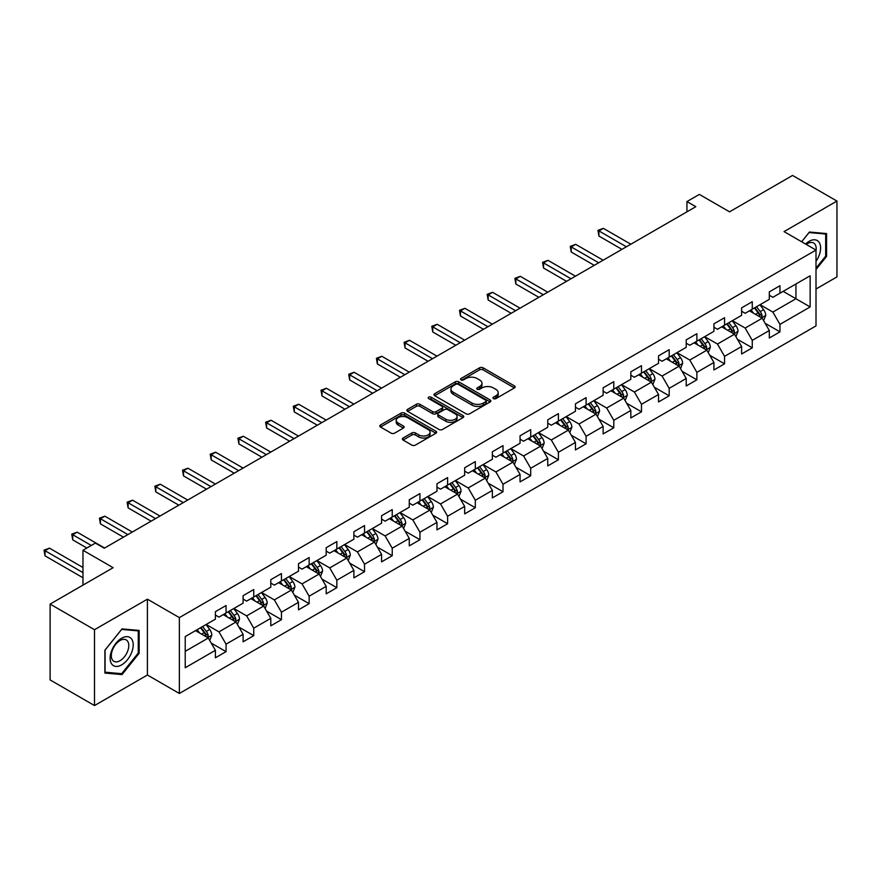 <?xml version="1.0" encoding="UTF-8"?>
<svg xmlns="http://www.w3.org/2000/svg" width="881" height="881" viewBox="0 0 881 881"><rect width="100%" height="100%" fill="white"/><g stroke="black" fill="none" stroke-linecap="round" stroke-linejoin="round"><path stroke-width="1.32" d="M493.47 398.608A1.729 0.991 0 0 0 495.915 398.608L514.427 387.915A2.467 1.421 0 0 0 515.154 386.913A2.467 1.421 0 0 0 514.427 385.911L483.063 367.795A2.467 1.421 0 0 0 479.572 367.795L461.06 378.489A1.729 0.991 0 0 0 460.554 379.193A1.729 0.991 0 0 0 461.06 379.898A1.729 0.991 0 0 0 463.505 379.898L465.895 378.511A7.885 4.548 0 0 1 477.05 378.511L479.66 380.019A7.885 4.548 0 0 1 481.973 383.235A7.885 4.548 0 0 1 479.66 386.462L477.271 387.838A1.729 0.991 0 0 0 476.764 388.543A1.729 0.991 0 0 0 477.271 389.248A1.729 0.991 0 0 0 479.705 389.248L482.105 387.871A7.885 4.548 0 0 1 493.25 387.871L495.871 389.38A7.885 4.548 0 0 1 498.183 392.596A7.885 4.548 0 0 1 495.871 395.811L493.47 397.199A1.729 0.991 0 0 0 492.964 397.904A1.729 0.991 0 0 0 493.47 398.608L493.47 397.199M403.08 438.022A2.467 1.421 0 0 0 402.353 439.024A2.467 1.421 0 0 0 403.08 440.037L411.879 445.114A2.467 1.421 0 0 0 415.358 445.114L435.919 433.243A2.467 1.421 0 0 0 436.646 432.241A2.467 1.421 0 0 0 435.919 431.227L404.555 413.123A2.467 1.421 0 0 0 401.075 413.123L380.504 424.994A2.467 1.421 0 0 0 379.788 425.997A2.467 1.421 0 0 0 380.504 427.01L391.142 433.144A2.467 1.421 0 0 0 394.622 433.144L403.421 428.056A2.467 1.421 0 0 0 404.148 427.054A2.467 1.421 0 0 0 403.421 426.052L398.157 423.001A6.596 3.81 0 0 1 396.219 420.314A6.596 3.81 0 0 1 400.293 416.801A6.596 3.81 0 0 1 407.474 417.627L428.122 429.543A6.596 3.81 0 0 1 430.06 432.241A6.596 3.81 0 0 1 425.986 435.754A6.596 3.81 0 0 1 418.805 434.928L415.358 432.945A2.467 1.421 0 0 0 411.879 432.945L403.08 438.022L403.08 440.037M816.004 289.012L836.95 276.909L836.95 201.066L792.57 175.44L729.545 211.825L699.36 194.404L686.938 201.573L695.814 206.705L104.266 548.224L95.39 543.103L82.968 550.273L82.968 585.127M94.509 629.706L94.509 705.56L147.413 675.011L147.413 599.168L94.509 629.706L50.118 604.091L113.142 567.694L82.968 550.273M147.413 599.168L179.361 617.614L816.004 250.061L816.004 325.904L179.361 693.468L179.361 617.614M836.95 201.066L784.046 231.604L816.004 250.061M466.071 413.828A2.467 1.421 0 0 0 469.551 413.828L490.122 401.956A2.467 1.421 0 0 0 490.838 400.943A2.467 1.421 0 0 0 490.122 399.941L458.748 381.836A2.467 1.421 0 0 0 455.268 381.836L434.707 393.708A2.467 1.421 0 0 0 433.981 394.71A2.467 1.421 0 0 0 434.707 395.712L466.071 413.828M429.377 398.983A1.729 0.991 0 0 1 431.128 399.225L431.128 397.177L463.021 415.59A2.467 1.421 0 0 1 463.747 416.592A2.467 1.421 0 0 1 463.021 417.594L442.46 429.465A2.467 1.421 0 0 1 438.969 429.465L407.606 411.361L416.405 406.317L416.405 404.269L407.606 409.346A2.467 1.421 0 0 0 406.879 410.359A2.467 1.421 0 0 0 407.606 411.361L407.606 409.346M416.405 406.317A2.467 1.421 0 0 1 419.896 406.317L419.896 404.269A2.467 1.421 0 0 0 416.405 404.269M419.896 404.269L432.615 411.614A2.467 1.421 0 0 0 436.095 411.614L441.932 408.244A2.467 1.421 0 0 0 442.658 407.231A2.467 1.421 0 0 0 441.932 406.229L428.695 398.586A1.729 0.991 0 0 1 428.188 397.882A1.729 0.991 0 0 1 429.256 396.957A1.729 0.991 0 0 1 431.128 397.177M94.509 705.56L50.118 679.934L50.118 604.091M211.231 643.086L226.054 651.643L226.054 644.165L243.101 634.32L243.101 641.808L253.75 635.653L253.75 628.175L270.797 618.33L270.797 625.818L281.446 619.662L281.446 612.185L298.494 602.34L298.494 609.828L309.143 603.672L309.143 596.195L326.19 586.35L326.19 593.838L336.839 587.682L336.839 580.205L353.887 570.37L353.887 577.848L364.536 571.703L364.536 564.214L381.572 554.38L381.572 561.858L392.232 555.713L392.232 548.224L409.269 538.39L409.269 545.868L419.929 539.723L419.929 532.234L436.965 522.4L436.965 529.877L447.614 523.732L447.614 516.244L464.661 506.41L464.661 513.887L475.311 507.742L475.311 500.254L492.358 490.42L492.358 497.897L503.007 491.752L503.007 484.264L520.054 474.43L520.054 481.907L530.703 475.762L530.703 468.274L547.751 458.439L547.751 465.917L558.4 459.772L558.4 452.283L575.447 442.449L575.447 449.927L586.096 443.782L586.096 436.293L603.144 426.459L603.144 433.937L613.793 427.792L613.793 420.303L630.829 410.469L630.829 417.946L641.489 411.801L641.489 404.313L658.525 394.479L658.525 401.956L669.186 395.811L669.186 388.334L686.222 378.489L686.222 385.966L696.871 379.821L696.871 372.344L713.918 362.498L713.918 369.987L724.567 363.831L724.567 356.353L741.615 346.508L741.615 353.997L752.264 347.841L752.264 340.363L769.311 330.518L769.311 338.007L779.96 331.851L779.96 324.373L810.146 306.94L810.146 275.786L795.939 283.99L795.939 298.747L810.146 306.94M226.054 651.643L215.405 657.799L215.405 650.31L185.219 667.743L185.219 636.578L215.405 619.156L215.405 611.667L226.054 605.522L226.054 613L243.101 603.166L243.101 595.677L253.75 589.532L253.75 597.01L270.797 587.175L270.797 579.687L281.446 573.542L281.446 581.02L298.494 571.185L298.494 563.697L309.143 557.552L309.143 565.04L326.19 555.195L326.19 547.718L336.839 541.562L336.839 549.05L353.887 539.205L353.887 531.728L364.536 525.572L364.536 533.06L381.572 523.215L381.572 515.737L392.232 509.581L392.232 517.07L409.269 507.225L409.269 499.747L419.929 493.591L419.929 501.08L436.965 491.235L436.965 483.757L447.614 477.601L447.614 485.09L464.661 475.244L464.661 467.767L475.311 461.611L475.311 469.099L492.358 459.254L492.358 451.777L503.007 445.621L503.007 453.109L520.054 443.264L520.054 435.787L530.703 429.631L530.703 437.119L547.751 427.274L547.751 419.797L558.4 413.641L558.4 421.129L575.447 411.284L575.447 403.806L586.096 397.65L586.096 405.139L603.144 395.294L603.144 387.816L613.793 381.671L613.793 389.149L630.829 379.304L630.829 371.826L641.489 365.681L641.489 373.159L658.525 363.313L658.525 355.836L669.186 349.691L669.186 357.168L686.222 347.334L686.222 339.846L696.871 333.701L696.871 341.178L713.918 331.344L713.918 323.856L724.567 317.711L724.567 325.188L741.615 315.354L741.615 307.865L752.264 301.72L752.264 309.198L769.311 299.364L769.311 291.875L779.96 285.73L779.96 293.208L810.146 275.786M223.212 614.641L235.998 622.019L218.951 631.864L206.176 624.486M215.405 615.059L218.951 617.107L226.054 613M218.951 631.864L226.054 644.165M235.998 622.019L243.101 634.32M250.909 598.651L263.694 606.04L246.647 615.874L233.872 608.496M243.101 599.069L246.647 601.117L253.75 597.01M246.647 615.874L253.75 628.175M263.694 606.04L270.797 618.33M278.605 582.66L291.391 590.05L274.343 599.884L261.569 592.506M270.797 583.079L274.343 585.127L281.446 581.02M274.343 599.884L281.446 612.185M291.391 590.05L298.494 602.34M306.302 566.67L319.087 574.06L302.04 583.894L289.254 576.515M298.494 567.089L302.04 569.137L309.143 565.04M302.04 583.894L309.143 596.195M319.087 574.06L326.19 586.35M333.998 550.68L346.784 558.069L329.736 567.904L316.951 560.525M326.19 551.099L329.736 553.147L336.839 549.05M329.736 567.904L336.839 580.205M346.784 558.069L353.887 570.37M361.695 534.701L374.48 542.079L357.433 551.913L344.647 544.535M353.887 535.108L357.433 537.157L364.536 533.06M357.433 551.913L364.536 564.214M374.48 542.079L381.572 554.38M389.391 518.711L402.165 526.089L385.129 535.923L372.344 528.545M381.572 519.118L385.129 521.167L392.232 517.07M385.129 535.923L392.232 548.224M402.165 526.089L409.269 538.39M417.087 502.721L429.862 510.099L412.826 519.933L400.04 512.555M409.269 503.128L412.826 505.176L419.929 501.08M412.826 519.933L419.929 532.234M429.862 510.099L436.965 522.4M444.773 486.73L457.558 494.109L440.522 503.943L427.737 496.565M436.965 487.138L440.522 489.186L447.614 485.09M440.522 503.943L447.614 516.244M457.558 494.109L464.661 506.41M472.469 470.74L485.255 478.119L468.218 487.953L455.433 480.574M464.661 471.148L468.218 473.196L475.311 469.099M468.218 487.953L475.311 500.254M485.255 478.119L492.358 490.42M500.166 454.75L512.951 462.129L495.904 471.963L483.129 464.584M492.358 455.158L495.904 457.206L503.007 453.109M495.904 471.963L503.007 484.264M512.951 462.129L520.054 474.43M527.862 438.76L540.648 446.138L523.6 455.973L510.826 448.594M520.054 439.167L523.6 441.216L530.703 437.119M523.6 455.973L530.703 468.274M540.648 446.138L547.751 458.439M555.559 422.77L568.344 430.148L551.297 439.982L538.511 432.604M547.751 423.177L551.297 425.226L558.4 421.129M551.297 439.982L558.4 452.283M568.344 430.148L575.447 442.449M583.255 406.78L596.041 414.158L578.993 424.003L566.208 416.614M575.447 407.187L578.993 409.236L586.096 405.139M578.993 424.003L586.096 436.293M596.041 414.158L603.144 426.459M610.951 390.79L623.737 398.168L606.69 408.013L593.904 400.624M603.144 391.197L606.69 393.245L613.793 389.149M606.69 408.013L613.793 420.303M623.737 398.168L630.829 410.469M638.648 374.799L651.422 382.178L634.386 392.023L621.601 384.634M630.829 375.207L634.386 377.255L641.489 373.159M634.386 392.023L641.489 404.313M651.422 382.178L658.525 394.479M666.344 358.809L679.119 366.188L662.083 376.033L649.297 368.643M658.525 359.217L662.083 361.265L669.186 357.168M662.083 376.033L669.186 388.334M679.119 366.188L686.222 378.489M694.041 342.819L706.815 350.198L689.779 360.043L676.993 352.664M686.222 343.227L689.779 345.275L696.871 341.178M689.779 360.043L696.871 372.344M706.815 350.198L713.918 362.498M721.726 326.829L734.512 334.207L717.475 344.053L704.69 336.674M713.918 327.236L717.475 329.285L724.567 325.188M717.475 344.053L724.567 356.353M734.512 334.207L741.615 346.508M749.423 310.839L762.208 318.217L745.161 328.062L732.386 320.684M741.615 311.246L745.161 313.295L752.264 309.198M745.161 328.062L752.264 340.363M762.208 318.217L769.311 330.518M783.154 291.369L795.939 298.747L772.857 312.072L760.083 304.694M769.311 295.256L772.857 297.315L779.96 293.208M772.857 312.072L779.96 324.373M147.413 675.011L179.361 693.468M686.938 201.573L686.938 211.825M185.219 651.334L208.301 638.009L195.516 630.631M208.301 638.009L215.405 650.31M765.137 323.294L779.96 331.851M737.441 339.284L752.264 347.841M709.745 355.274L724.567 363.831M682.048 371.264L696.871 379.821M654.352 387.255L669.186 395.811M626.666 403.245L641.489 411.801M598.97 419.235L613.793 427.792M571.273 435.225L586.096 443.782M543.577 451.215L558.4 459.772M515.881 467.205L530.703 475.762M488.184 483.195L503.007 491.752M460.488 499.186L475.311 507.742M432.791 515.165L447.614 523.732M405.095 531.155L419.929 539.723M377.409 547.145L392.232 555.713M349.713 563.135L364.536 571.703M322.017 579.125L336.839 587.682M294.32 595.115L309.143 603.672M266.624 611.106L281.446 619.662M238.927 627.096L253.75 635.653M816.004 269.542L826.565 256.404L826.565 233.564L809.43 232.033L801.622 241.757M104.894 673.062L122.019 674.593L139.154 653.284L139.154 630.433L122.019 628.902L104.894 650.222L104.894 673.062M825.673 255.897L826.565 256.404M138.262 652.766L139.154 653.284M120.212 673.547L122.019 674.593M494.164 398.851L495.871 397.871A7.885 4.548 0 0 0 498.183 394.644L498.183 392.596M481.973 383.235L481.973 385.294A7.885 4.548 0 0 1 479.66 388.51L477.954 389.49M514.394 387.937L483.063 369.844A2.467 1.421 0 0 0 479.572 369.844L461.754 380.14M490.122 399.941L490.122 401.956L458.748 383.885A2.467 1.421 0 0 0 455.268 383.885L434.74 395.734L434.707 393.708M485.761 401.648A1.729 0.991 0 0 0 486.268 400.943A1.729 0.991 0 0 0 485.761 400.238L458.23 384.347A1.729 0.991 0 0 0 455.785 384.347L453.263 385.801A7.885 4.548 0 0 0 450.951 389.028A7.885 4.548 0 0 0 453.263 392.243L472.084 403.113A7.885 4.548 0 0 0 483.24 403.113L485.761 401.648L485.761 403.696A1.729 0.991 0 0 0 486.268 402.991L486.268 400.943M450.951 389.028L450.951 391.076A7.885 4.548 0 0 0 453.263 394.292L453.263 392.243M485.761 403.696L483.24 405.161A7.885 4.548 0 0 1 472.084 405.161L453.263 394.292M419.896 406.317L432.615 413.663A2.467 1.421 0 0 0 436.095 413.663L441.932 410.293A2.467 1.421 0 0 0 442.658 409.28L442.658 407.231M431.128 399.225L462.988 417.616M445.808 419.235A6.596 3.81 0 0 0 452.999 420.061A6.596 3.81 0 0 0 457.063 416.537A6.596 3.81 0 0 0 455.136 413.85L447.856 409.654A2.467 1.421 0 0 0 444.376 409.654L438.54 413.024A2.467 1.421 0 0 0 437.813 414.026A2.467 1.421 0 0 0 438.54 415.028L445.808 419.235L445.808 421.283A6.596 3.81 0 0 0 452.999 422.109A6.596 3.81 0 0 0 457.063 418.596L457.063 416.537M437.813 414.026L437.813 416.074A2.467 1.421 0 0 0 438.54 417.076L438.54 415.028M445.808 421.283L438.54 417.076M430.06 432.241L430.06 434.289A6.596 3.81 0 0 1 425.986 437.802A6.596 3.81 0 0 1 418.805 436.976L415.358 434.994A2.467 1.421 0 0 0 411.879 434.994L403.113 440.048M396.219 420.314L396.219 422.362A6.596 3.81 0 0 0 398.157 425.06L398.157 423.001M403.388 428.078L398.157 425.06M435.886 433.265L404.555 415.171A2.467 1.421 0 0 0 401.075 415.171L380.537 427.021M763.607 320.651L765.721 315.332A6.652 3.843 -120 0 0 763.596 309.66L759.94 304.771M753.552 313.218L751.064 309.892M630.829 244.213L603.364 228.355L598.926 230.921L598.926 236.053L621.953 249.345M761.184 317.623L762.131 315.618A6.652 3.843 -120 0 0 760.226 311.61L756.559 306.72M754.896 307.678L758.959 313.107A3.392 1.96 60 0 1 759.576 314.143L762.131 315.618M754.433 307.954L758.101 312.843A6.652 3.843 60 0 1 760.006 316.841M598.926 236.053L597.957 230.359L626.391 246.779M597.957 230.359L603.364 228.355M816.004 261.338A16.321 9.427 120 0 0 819.066 255.567A16.321 9.427 120 0 0 818.053 241.119A16.321 9.427 120 0 0 805.542 244.026M824.572 233.388L825.673 234.027L825.673 256.151L816.004 268.187M801.655 241.779L809.077 232.54L825.673 234.027M816.004 250.92A12.356 7.136 120 0 0 813.637 243.035A12.356 7.136 120 0 0 806.258 244.433M121.666 664.869A16.321 9.427 120 0 0 133.207 644.881A16.321 9.427 120 0 0 121.666 638.218A16.321 9.427 120 0 0 110.125 658.206A16.321 9.427 120 0 0 121.666 664.869M120.047 660.695A12.356 7.136 120 0 0 128.119 649.815A12.356 7.136 120 0 0 126.225 639.903A12.356 7.136 120 0 0 120.047 640.52A12.356 7.136 120 0 0 111.975 651.411A12.356 7.136 120 0 0 113.869 661.312A12.356 7.136 120 0 0 120.047 660.695M105.07 650.057L121.666 629.408L138.262 630.895L138.262 653.03L121.666 673.679L105.07 672.192L105.07 650.057M137.172 630.256L138.262 630.895M735.91 336.641L738.025 331.322A6.652 3.843 -120 0 0 735.899 325.651L732.243 320.761M725.856 329.208L723.367 325.882M603.133 260.203L575.678 244.345L571.24 246.911L571.24 252.032L594.257 265.335M733.488 333.613L734.435 331.597A6.652 3.843 -120 0 0 732.529 327.6L728.862 322.71M727.199 323.668L731.263 329.098A3.392 1.96 60 0 1 731.88 330.133L734.435 331.597M726.737 323.944L730.404 328.833A6.652 3.843 60 0 1 732.309 332.831M571.24 252.032L570.26 246.35L598.695 262.769M570.26 246.35L575.678 244.345M708.225 352.631L710.328 347.312A6.652 3.843 -120 0 0 708.214 341.641L704.547 336.751M698.159 345.198L695.671 341.872M575.447 276.194L547.982 260.336L543.544 262.901L543.544 268.022L566.571 281.325M705.791 349.603L706.738 347.588A6.652 3.843 -120 0 0 704.833 343.59L701.177 338.7M699.503 339.659L703.567 345.088A3.392 1.96 60 0 1 704.183 346.123L706.738 347.588M699.04 339.934L702.708 344.823A6.652 3.843 60 0 1 704.613 348.821M543.544 268.022L542.564 262.34L571.009 278.759M542.564 262.34L547.982 260.336M680.528 368.621L682.632 363.302A6.652 3.843 -120 0 0 680.517 357.631L676.85 352.741M670.463 361.188L667.974 357.862M547.751 292.184L520.286 276.326L515.848 278.892L515.848 284.012L538.875 297.315M678.095 365.593L679.042 363.578A6.652 3.843 -120 0 0 677.137 359.58L673.48 354.691M671.807 355.649L675.87 361.078A3.392 1.96 60 0 1 676.487 362.102L679.042 363.578M671.344 355.924L675.011 360.814A6.652 3.843 60 0 1 676.916 364.811M515.848 284.012L514.867 278.33L543.313 294.75M514.867 278.33L520.286 276.326M652.832 384.612L654.946 379.293A6.652 3.843 -120 0 0 652.821 373.621L649.154 368.732M642.767 377.178L640.278 373.852M520.054 308.174L492.589 292.316L488.151 294.882L488.151 300.003L511.178 313.295M650.398 381.583L651.345 379.568A6.652 3.843 -120 0 0 649.44 375.57L645.784 370.681M644.11 371.639L648.185 377.068A3.392 1.96 60 0 1 648.79 378.092L651.345 379.568M643.648 371.903L647.315 376.804A6.652 3.843 60 0 1 649.22 380.801M488.151 300.003L487.171 294.32L515.616 310.74M487.171 294.32L492.589 292.316M625.136 400.602L627.25 395.283A6.652 3.843 -120 0 0 625.125 389.611L621.457 384.722M615.07 393.168L612.581 389.843M492.358 324.164L464.893 308.306L460.455 310.872L460.455 315.993L483.482 329.285M622.702 397.573L623.66 395.558A6.652 3.843 -120 0 0 621.755 391.56L618.088 386.671M616.425 387.629L620.488 393.058A3.392 1.96 60 0 1 621.105 394.082L623.66 395.558M615.951 387.893L619.618 392.794A6.652 3.843 60 0 1 621.523 396.791M460.455 315.993L459.475 310.31L487.92 326.73M459.475 310.31L464.893 308.306M597.439 416.592L599.554 411.262A6.652 3.843 -120 0 0 597.428 405.601L593.761 400.712M587.374 409.158L584.885 405.833M464.661 340.154L437.196 324.296L432.758 326.862L432.758 331.983L455.785 345.275M595.005 413.563L595.963 411.548A6.652 3.843 -120 0 0 594.058 407.551L590.391 402.661M588.728 403.619L592.792 409.048A3.392 1.96 60 0 1 593.409 410.072L595.963 411.548M588.266 403.883L591.922 408.784A6.652 3.843 60 0 1 593.827 412.782M432.758 331.983L431.778 326.3L460.223 342.72M431.778 326.3L437.196 324.296M569.743 432.582L571.857 427.252A6.652 3.843 -120 0 0 569.732 421.592L566.065 416.702M559.677 425.149L557.188 421.823M436.965 356.144L409.5 340.286L405.062 342.852L405.062 347.973L428.089 361.265M567.309 429.554L568.267 427.538A6.652 3.843 -120 0 0 566.362 423.541L562.695 418.651M561.032 419.609L565.095 425.038A3.392 1.96 60 0 1 565.712 426.063L568.267 427.538M560.569 419.874L564.225 424.774A6.652 3.843 60 0 1 566.131 428.772M405.062 347.973L404.093 342.291L432.527 358.71M404.093 342.291L409.5 340.286M542.046 448.572L544.161 443.242A6.652 3.843 -120 0 0 542.035 437.582L538.368 432.692M531.981 441.139L529.492 437.813M409.269 372.134L381.803 356.276L377.365 358.842L377.365 363.963L400.392 377.255M539.613 445.544L540.571 443.528A6.652 3.843 -120 0 0 538.665 439.531L534.998 434.641M533.335 435.599L537.399 441.029A3.392 1.96 60 0 1 538.016 442.053L540.571 443.528M532.873 435.864L536.529 440.753A6.652 3.843 60 0 1 538.434 444.762M377.365 363.963L376.396 358.281L404.831 374.7M376.396 358.281L381.803 356.276M514.35 464.551L516.464 459.232A6.652 3.843 -120 0 0 514.339 453.572L510.683 448.682M504.295 457.129L501.807 453.803M381.572 388.125L354.107 372.267L349.669 374.832L349.669 379.953L372.696 393.245M511.927 461.534L512.874 459.519A6.652 3.843 -120 0 0 510.969 455.521L507.302 450.632M505.639 451.59L509.703 457.019A3.392 1.96 60 0 1 510.319 458.043L512.874 459.519M505.176 451.854L508.844 456.743A6.652 3.843 60 0 1 510.749 460.752M349.669 379.953L348.7 374.271L377.134 390.69M348.7 374.271L354.107 372.267M486.653 480.541L488.768 475.222A6.652 3.843 -120 0 0 486.642 469.562L482.986 464.672M476.599 473.119L474.11 469.793M353.876 404.115L326.422 388.257L321.983 390.823L321.983 395.943L345 409.236M484.231 477.524L485.178 475.509A6.652 3.843 -120 0 0 483.273 471.511L479.605 466.622M477.943 467.58L482.006 473.009A3.392 1.96 60 0 1 482.623 474.033L485.178 475.509M477.48 467.844L481.147 472.734A6.652 3.843 60 0 1 483.052 476.742M321.983 395.943L321.003 390.261L349.438 406.681M321.003 390.261L326.422 388.257M458.968 496.532L461.071 491.213A6.652 3.843 -120 0 0 458.957 485.552L455.29 480.663M448.903 489.109L446.414 485.783M326.19 420.105L298.725 404.247L294.287 406.813L294.287 411.934L317.314 425.226M456.534 493.514L457.481 491.499A6.652 3.843 -120 0 0 455.576 487.501L451.92 482.612M450.246 483.57L454.31 488.999A3.392 1.96 60 0 1 454.926 490.023L457.481 491.499M449.784 483.834L453.451 488.724A6.652 3.843 60 0 1 455.356 492.732M294.287 411.934L293.307 406.24L321.752 422.66M293.307 406.24L298.725 404.247M431.272 512.522L433.375 507.203A6.652 3.843 -120 0 0 431.261 501.542L427.593 496.653M421.206 505.099L418.717 501.774M298.494 436.095L271.029 420.237L266.591 422.803L266.591 427.924L289.618 441.216M428.838 509.504L429.785 507.489A6.652 3.843 -120 0 0 427.88 503.492L424.224 498.591M422.55 499.56L426.613 504.989A3.392 1.96 60 0 1 427.23 506.013L429.785 507.489M422.087 499.824L425.754 504.714A6.652 3.843 60 0 1 427.659 508.722M266.591 427.924L265.61 422.23L294.056 438.65M265.61 422.23L271.029 420.237M403.575 528.512L405.689 523.193A6.652 3.843 -120 0 0 403.564 517.532L399.897 512.643M393.51 521.089L391.021 517.764M270.797 452.085L243.332 436.227L238.894 438.793L238.894 443.914L261.921 457.206M401.141 525.494L402.088 523.479A6.652 3.843 -120 0 0 400.183 519.482L396.527 514.581M394.853 515.55L398.928 520.979A3.392 1.96 60 0 1 399.534 522.004L402.088 523.479M394.391 515.814L398.058 520.704A6.652 3.843 60 0 1 399.963 524.713M238.894 443.914L237.914 438.22L266.359 454.64M237.914 438.22L243.332 436.227M375.879 544.502L377.993 539.183A6.652 3.843 -120 0 0 375.868 533.523L372.2 528.633M365.813 537.08L363.324 533.754M243.101 468.075L215.636 452.217L211.198 454.783L211.198 459.904L234.225 473.196M373.445 541.485L374.403 539.469A6.652 3.843 -120 0 0 372.498 535.472L368.831 530.571M367.168 531.54L371.231 536.97A3.392 1.96 60 0 1 371.848 537.994L374.403 539.469M366.694 531.805L370.361 536.694A6.652 3.843 60 0 1 372.267 540.703M211.198 459.904L210.218 454.211L238.663 470.63M210.218 454.211L215.636 452.217M348.182 560.492L350.297 555.173A6.652 3.843 -120 0 0 348.171 549.513L344.504 544.612M338.117 553.07L335.628 549.744M215.405 484.065L187.939 468.207L183.501 470.773L183.501 475.894L206.528 489.186M345.748 557.475L346.707 555.459A6.652 3.843 -120 0 0 344.801 551.462L341.134 546.561M339.471 547.53L343.535 552.949A3.392 1.96 60 0 1 344.152 553.984L346.707 555.459M339.009 547.795L342.665 552.684A6.652 3.843 60 0 1 344.57 556.693M183.501 475.894L182.521 470.201L210.966 486.62M182.521 470.201L187.939 468.207M320.486 576.482L322.6 571.163A6.652 3.843 -120 0 0 320.475 565.503L316.808 560.602M310.42 569.06L307.932 565.734M187.708 500.056L160.243 484.198L155.805 486.753L155.805 491.884L178.832 505.176M318.052 573.465L319.01 571.45A6.652 3.843 -120 0 0 317.105 567.441L313.438 562.552M311.775 563.521L315.839 568.939A3.392 1.96 60 0 1 316.455 569.974L319.01 571.45M311.312 563.785L314.969 568.674A6.652 3.843 60 0 1 316.874 572.683M155.805 491.884L154.836 486.191L183.27 502.611M154.836 486.191L160.243 484.198M292.789 592.473L294.904 587.153A6.652 3.843 -120 0 0 292.778 581.493L289.111 576.592M282.724 585.039L280.235 581.724M160.012 516.046L132.546 500.188L128.108 502.743L128.108 507.874L151.136 521.167M290.356 589.455L291.314 587.44A6.652 3.843 -120 0 0 289.409 583.431L285.741 578.542M284.078 579.511L288.142 584.929A3.392 1.96 60 0 1 288.759 585.964L291.314 587.44M283.616 579.775L287.272 584.665A6.652 3.843 60 0 1 289.177 588.662M128.108 507.874L127.139 502.181L155.574 518.601M127.139 502.181L132.546 500.188M265.093 608.463L267.207 603.144A6.652 3.843 -120 0 0 265.082 597.483L261.426 592.583M255.038 601.029L252.55 597.714M132.315 532.036L104.85 516.178L100.412 518.733L100.412 523.865L123.439 537.157M262.67 605.445L263.617 603.43A6.652 3.843 -120 0 0 261.712 599.421L258.045 594.532M256.382 595.501L260.446 600.919A3.392 1.96 60 0 1 261.062 601.954L263.617 603.43M255.919 595.765L259.587 600.655A6.652 3.843 60 0 1 261.492 604.652M100.412 523.865L99.443 518.171L127.877 534.591M99.443 518.171L104.85 516.178M237.396 624.453L239.511 619.134A6.652 3.843 -120 0 0 237.385 613.462L233.729 608.573M227.342 617.019L224.853 613.705M104.619 548.015L77.165 532.168L72.727 534.723L72.727 539.855L86.867 548.015M234.974 621.424L235.921 619.42A6.652 3.843 -120 0 0 234.016 615.412L230.348 610.522M228.686 611.491L232.749 616.909A3.392 1.96 60 0 1 233.366 617.944L235.921 619.42M228.223 611.755L231.89 616.645A6.652 3.843 60 0 1 233.795 620.642M72.727 539.855L71.746 534.161L91.305 545.46M71.746 534.161L77.165 532.168M209.711 640.443L211.814 635.124A6.652 3.843 -120 0 0 209.7 629.452L206.033 624.563M199.646 633.01L197.157 629.695M82.968 567.496L49.468 548.158L45.03 550.713L45.03 555.845L82.968 577.749M207.277 637.415L208.224 635.41A6.652 3.843 -120 0 0 206.319 631.402L202.663 626.512M200.989 627.481L205.053 632.899A3.392 1.96 60 0 1 205.669 633.935L208.224 635.41M200.527 627.746L204.194 632.635A6.652 3.843 60 0 1 206.099 636.633M45.03 555.845L44.05 550.151L82.968 572.617M44.05 550.151L49.468 548.158M495.871 397.871L495.871 395.811M477.271 389.248L477.271 387.838M479.66 388.51L479.66 386.462M461.06 379.898L461.06 378.489M479.572 369.844L479.572 367.795M483.063 369.844L483.063 367.795M514.427 387.915L514.427 385.911M455.268 383.885L455.268 381.836M458.748 383.885L458.748 381.836M472.084 405.161L472.084 403.113M483.24 405.161L483.24 403.113M432.615 413.663L432.615 411.614M436.095 413.663L436.095 411.614M441.932 410.293L441.932 408.244M463.021 417.594L463.021 415.59M411.879 434.994L411.879 432.945M415.358 434.994L415.358 432.945M418.805 436.976L418.805 434.928M403.421 428.056L403.421 426.052M380.504 427.01L380.504 424.994M401.075 415.171L401.075 413.123M404.555 415.171L404.555 413.123M435.919 433.243L435.919 431.227M761.547 317.843L765.677 315.453M760.226 311.61L763.596 309.66M755.491 314.341L758.101 312.843M733.851 333.833L737.981 331.443M732.529 327.6L735.899 325.651M727.794 330.331L730.404 328.833M706.166 349.823L710.284 347.433M704.833 343.59L708.214 341.641M700.109 346.321L702.708 344.823M678.469 365.813L682.599 363.424M677.137 359.58L680.517 357.631M672.412 362.311L675.011 360.814M650.773 381.803L654.902 379.414M649.44 375.57L652.821 373.621M644.716 378.301L647.315 376.804M623.076 397.794L627.206 395.404M621.755 391.56L625.125 389.611M617.019 394.292L619.618 392.794M595.38 413.784L599.509 411.394M594.058 407.551L597.428 405.601M589.323 410.282L591.922 408.784M567.683 429.774L571.813 427.384M566.362 423.541L569.732 421.592M561.626 426.272L564.225 424.774M539.987 445.753L544.117 443.374M538.665 439.531L542.035 437.582M533.93 442.262L536.529 440.753M512.29 461.743L516.42 459.364M510.969 455.521L514.339 453.572M506.234 458.252L508.844 456.743M484.594 477.733L488.724 475.355M483.273 471.511L486.642 469.562M478.537 474.242L481.147 472.734M456.909 493.723L461.027 491.345M455.576 487.501L458.957 485.552M450.852 490.232L453.451 488.724M429.212 509.714L433.342 507.335M427.88 503.492L431.261 501.542M423.155 506.223L425.754 504.714M401.516 525.704L405.645 523.325M400.183 519.482L403.564 517.532M395.459 522.213L398.058 520.704M373.819 541.694L377.949 539.315M372.498 535.472L375.868 533.523M367.762 538.203L370.361 536.694M346.123 557.684L350.253 555.305M344.801 551.462L348.171 549.513M340.066 554.193L342.665 552.684M318.426 573.674L322.556 571.295M317.105 567.441L320.475 565.503M312.37 570.183L314.969 568.674M290.73 589.664L294.86 587.286M289.409 583.431L292.778 581.493M284.673 586.173L287.272 584.665M263.034 605.654L267.163 603.276M261.712 599.421L265.082 597.483M256.977 602.152L259.587 600.655M235.337 621.645L239.467 619.266M234.016 615.412L237.385 613.462M229.28 618.143L231.89 616.645M207.652 637.635L211.77 635.256M206.319 631.402L209.7 629.452M201.595 634.133L204.194 632.635"/></g></svg>
